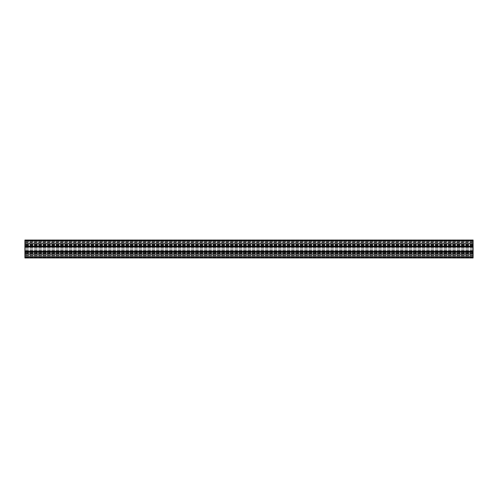 <?xml version="1.0" encoding="UTF-8"?>
<svg xmlns="http://www.w3.org/2000/svg" width="498" height="498" viewBox="0 0 498 498"><rect width="100%" height="100%" fill="white"/><g stroke="black" fill="none" stroke-linecap="round" stroke-linejoin="round"><path stroke-width="0.37" stroke-dasharray="2.49 1.87" d="M473.1 254.603L473.1 255.362L473.1 254.154L473.1 254.603L24.9 254.603L24.9 254.154L24.9 257.292L24.9 254.154L24.9 254.603L24.9 254.154L24.9 254.603L473.1 254.603M473.1 256.084L473.1 254.154L473.1 257.292L473.1 256.084L24.9 256.084L24.9 257.292L24.9 255.362L24.9 256.084L473.1 256.084M473.1 240.932L473.1 257.964L473.1 254.273L473.1 257.964L473.1 257.516L473.1 257.964L24.9 257.964L24.9 244.362L473.1 244.362L473.1 245.178L473.1 240.036L473.1 252.187L473.1 243.727L473.1 244.362L24.9 244.362L24.9 257.068L24.9 240.036L24.9 243.858L24.9 240.036L473.1 240.036L24.9 240.036L473.1 240.036L24.9 240.036L473.1 240.036L24.9 240.036L473.1 240.036L24.9 240.036L473.1 240.036L473.1 243.727L473.1 240.932L24.9 240.932L24.9 257.964L24.9 240.932L473.1 240.932L24.9 240.932M473.1 252.822L473.1 245.178L473.1 254.273L473.1 252.822L24.9 252.822L24.9 257.068L24.9 252.187L24.9 252.822L473.1 252.822M473.1 247.12L473.1 252.137L473.1 245.863L473.1 252.137L473.1 245.863L473.1 247.12L24.9 247.12L24.9 252.137L24.9 245.863L24.9 252.137L24.9 245.863L24.9 247.593L24.9 247.12L473.1 247.12M473.1 256.844L473.1 257.292L473.1 256.844L24.9 256.844L473.1 256.844M473.1 243.858L473.1 242.277L473.1 244.835L473.1 243.858L24.9 243.858L473.1 243.858M473.1 246.23L473.1 246.709L473.1 245.863L473.1 246.709L473.1 245.863L473.1 246.23L24.9 246.23L473.1 246.23M473.1 240.708L473.1 243.846L473.1 240.708L473.1 241.156L473.1 240.708L24.9 240.708L24.9 243.846L24.9 240.708L24.9 241.916L24.9 240.708L473.1 240.708M473.1 243.398L473.1 243.846L473.1 243.398L24.9 243.398L24.9 243.846L24.9 243.398L473.1 243.398M473.1 251.77L473.1 251.291L473.1 251.77L24.9 251.77L24.9 252.137L24.9 247.593L24.9 252.137L24.9 251.291L24.9 251.77L473.1 251.77M473.1 254.273L473.1 256.171L473.1 254.273L24.9 254.273L473.1 254.273M24.9 254.154L24.9 255.362L24.9 254.154L473.1 254.154L24.9 254.154M24.9 253.034L24.9 251.285L24.9 253.482L24.9 253.034L473.1 253.034L24.9 253.034M24.9 242.638L24.9 243.846L24.9 241.916L24.9 242.638L473.1 242.638L24.9 242.638M24.9 243.727L24.9 252.187L24.9 241.829L24.9 243.727L473.1 243.727L24.9 243.727M473.1 244.966L24.9 244.966L473.1 244.966M473.1 241.829L24.9 241.829L473.1 241.829M473.1 240.484L24.9 240.484L473.1 240.484M473.1 246.267L24.9 246.267M473.1 246.715L24.9 246.715M473.1 244.518L24.9 244.518L473.1 244.518M473.1 253.482L24.9 253.482L473.1 253.482M473.1 251.285L24.9 251.285M473.1 251.733L24.9 251.733M473.1 257.516L24.9 257.516L473.1 257.516M473.1 256.171L24.9 256.171L473.1 256.171M473.1 257.964L24.9 257.964L473.1 257.964M473.1 247.593L24.9 247.593L473.1 247.593M473.1 248.371L24.9 248.371L473.1 248.371M473.1 249.629L24.9 249.629L473.1 249.629M473.1 250.407L24.9 250.407L473.1 250.407M473.1 250.88L24.9 250.88L473.1 250.88M473.1 252.137L24.9 252.137L473.1 252.137M473.1 251.291L24.9 251.291L473.1 251.291M473.1 251.615L24.9 251.615L473.1 251.615M473.1 245.863L24.9 245.863L473.1 245.863M473.1 246.709L24.9 246.709L473.1 246.709M473.1 246.386L24.9 246.386L473.1 246.386M473.1 255.362L24.9 255.362L473.1 255.362M473.1 257.292L24.9 257.292L473.1 257.292M473.1 241.916L24.9 241.916L473.1 241.916M473.1 243.846L24.9 243.846L473.1 243.846M473.1 241.156L24.9 241.156L473.1 241.156M473.1 257.068L24.9 257.068M473.1 244.835L24.9 244.835L473.1 244.835M473.1 243.541L24.9 243.541L473.1 243.541M473.1 242.277L24.9 242.277L473.1 242.277M473.1 244.649L24.9 244.649L473.1 244.649M473.1 245.626L24.9 245.626L473.1 245.626M473.1 245.944L24.9 245.944L473.1 245.944M473.1 252.056L24.9 252.056L473.1 252.056M473.1 252.374L24.9 252.374L473.1 252.374M473.1 253.351L24.9 253.351L473.1 253.351M473.1 255.723L24.9 255.723L473.1 255.723M473.1 254.459L24.9 254.459L473.1 254.459M473.1 254.142L24.9 254.142L473.1 254.142M473.1 253.165L24.9 253.165L473.1 253.165M473.1 251.689L24.9 251.689L473.1 251.689M473.1 246.311L24.9 246.311L473.1 246.311M473.1 245.178L24.9 245.178L473.1 245.178M473.1 245.813L24.9 245.813L473.1 245.813M473.1 252.187L24.9 252.187L473.1 252.187M473.1 253.638L24.9 253.638L473.1 253.638M473.1 244.362L24.9 244.362L473.1 244.362"/><path stroke-width="0.75" d="M473.1 240.036L473.1 257.964L24.9 257.964L24.9 240.036L473.1 240.036M473.1 246.267L24.9 246.267M473.1 246.715L24.9 246.715M473.1 251.285L24.9 251.285M473.1 251.733L24.9 251.733M473.1 240.932L24.9 240.932M473.1 257.068L24.9 257.068"/></g></svg>
